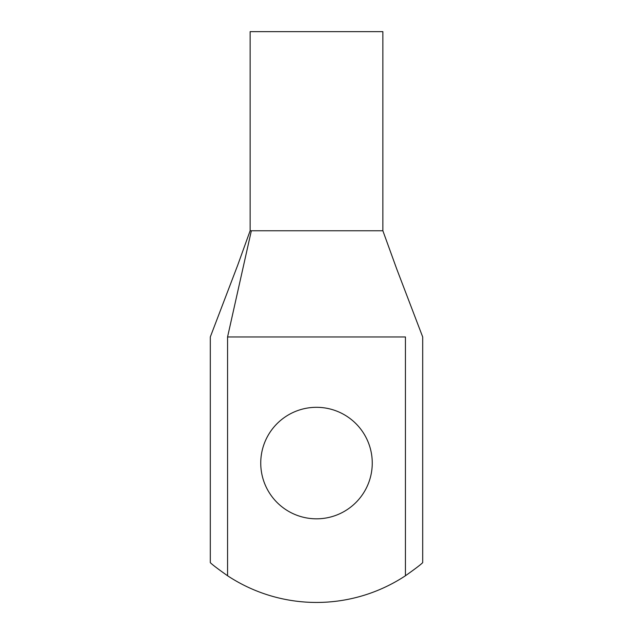 <?xml version="1.0" encoding="UTF-8"?>
<svg xmlns="http://www.w3.org/2000/svg" width="633" height="633" viewBox="0 0 633 633"><rect width="100%" height="100%" fill="white"/><g stroke="black" fill="none" stroke-linecap="round" stroke-linejoin="round"><path stroke-width="0.95" d="M316.5 518.823A55.751 55.751 0 0 0 364.782 435.188A55.751 55.751 0 0 0 268.218 435.188A55.751 55.751 0 0 0 316.5 518.823M227.564 336.962L227.564 575.753C217.815 568.861 212.063 564.486 210.306 562.626C211.992 564.43 217.744 568.806 227.564 575.753A161.502 161.502 0 0 0 405.436 575.753C415.185 568.861 420.937 564.486 422.694 562.626C421.008 564.43 415.256 568.806 405.436 575.753L405.436 336.962L227.564 336.962C205.314 336.962 205.314 336.962 227.564 336.962L251.341 230.768L382.87 230.768L382.87 31.65L250.13 31.65L250.13 230.768L237.668 265.282L210.306 336.962L210.306 562.626M405.436 336.962C427.686 336.962 427.686 336.962 405.436 336.962M250.154 230.768L251.341 230.768M422.694 562.626L422.694 336.962L396.733 268.993L382.87 230.768"/></g></svg>
